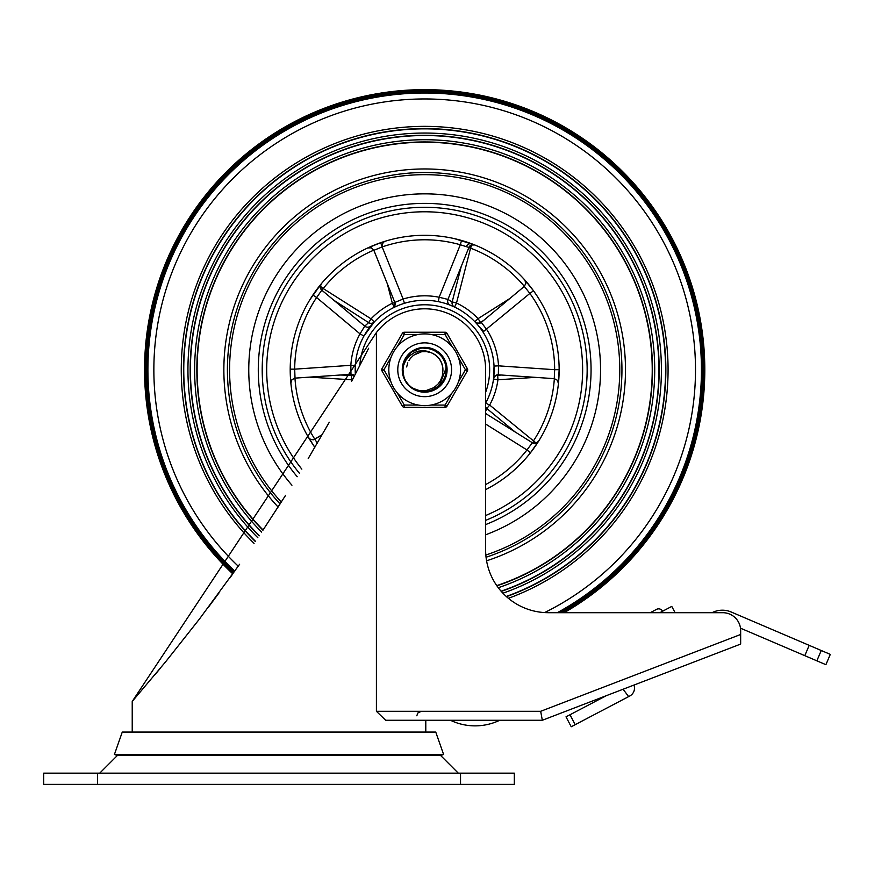 <?xml version="1.0" encoding="UTF-8"?>
<svg xmlns="http://www.w3.org/2000/svg" width="874" height="874" viewBox="0 0 874 874"><rect width="100%" height="100%" fill="white"/><g stroke="black" fill="none" stroke-linecap="round" stroke-linejoin="round"><path stroke-width="1.31" d="M97.484 784.36L97.484 773.151L43.7 773.151L43.7 784.36L514.316 784.36L514.316 773.151L460.532 773.151L460.532 784.36M458.293 773.151L440.365 755.223M97.484 773.151L460.532 773.151M425.791 732.073L425.791 720.263L450.449 720.263A57.039 57.039 0 0 0 499.753 720.263L542.328 720.263L740.66 644.072L740.66 634.469L540.667 711.305L542.328 720.263L385.663 720.263L376.41 711.305L376.41 332.535L132.225 701.44L132.225 732.073M740.66 634.469L740.66 630.624L740.66 634.469M376.41 332.535A60.951 60.951 0 0 1 485.627 369.768L485.627 549.943A62.753 62.753 0 0 0 548.38 612.696L722.732 612.696A17.928 17.928 0 0 1 740.66 630.624M239.618 564.254L199.501 618.956L165.765 661.629L132.225 701.44M155.08 674.575L160.565 667.976M165.765 661.629L199.501 618.956M208.362 607.266L219.003 592.933M229.534 578.446L232.801 573.868A280.128 280.128 0 0 1 424.677 89.64A280.128 280.128 0 0 0 232.801 573.868A280.128 280.128 0 0 1 424.677 89.64A280.128 280.128 0 0 1 564.167 612.696L650.223 612.696L656.538 609.364A4.479 4.479 0 0 1 662.59 611.243M368.631 348.278L351.774 381.042M329.301 422.218L308.216 458.533M285.623 495.296L262.899 530.267M659.826 612.696L671.767 606.403L675.089 612.696L712.07 612.696A22.407 22.407 0 0 1 731.167 611.997L809.193 645.351L804.79 655.664L825.897 664.688L830.3 654.375L809.193 645.351M114.418 754.481L443.599 754.481L441.479 755.223L116.537 755.223L114.418 754.481L122.262 732.073L435.755 732.073L443.599 754.481M571.225 726.753L575.19 724.677L569.99 714.757L566.013 716.833L571.225 726.753L566.013 716.833M804.79 655.664L740.486 628.177M569.99 714.757L606.228 695.715M633.967 685.063A8.969 8.969 0 0 1 629.706 696.043L575.19 724.677M623.096 689.236L628.635 696.611M557.284 612.696A276.763 276.763 0 0 0 424.677 93.005A276.763 276.763 0 0 0 234.767 571.104M485.627 520.38A162.477 162.477 0 0 0 424.677 207.291A162.477 162.477 0 0 1 485.627 520.38A162.477 162.477 0 0 0 424.677 207.291A162.477 162.477 0 0 1 485.627 520.38A162.477 162.477 0 0 0 424.677 207.291A162.477 162.477 0 0 0 299.367 473.184A162.477 162.477 0 0 1 424.677 207.291A162.477 162.477 0 0 0 299.367 473.184A162.477 162.477 0 0 1 424.677 207.291A162.477 162.477 0 0 0 299.367 473.184M496.76 585.613A227.568 227.568 0 0 0 424.677 142.2A227.568 227.568 0 0 0 263.074 529.994M496.902 585.831A227.819 227.819 0 0 0 424.677 141.949A227.819 227.819 0 0 0 262.932 530.212M498.278 587.721A230.048 230.048 0 0 0 424.677 139.72A230.048 230.048 0 0 0 261.676 532.102M501.097 591.195A234.243 234.243 0 0 0 424.677 135.525A234.243 234.243 0 0 0 259.283 535.653M501.272 591.403A234.494 234.494 0 0 0 424.677 135.273A234.494 234.494 0 0 0 259.141 535.871M502.911 593.195A236.723 236.723 0 0 0 424.677 133.045A236.723 236.723 0 0 0 257.874 537.75M506.264 596.461A240.929 240.929 0 0 0 424.677 128.849A240.929 240.929 0 0 0 255.481 541.29M506.472 596.658A241.18 241.18 0 0 0 424.677 128.587A241.18 241.18 0 0 0 255.339 541.498M508.406 598.319A243.409 243.409 0 0 0 424.677 126.359A243.409 243.409 0 0 0 254.061 543.377M564.167 612.696A280.128 280.128 0 0 0 424.677 89.64A280.128 280.128 0 0 1 564.167 612.696M454.709 238.711L474.713 244.96A4.479 4.479 -68.2 0 0 468.89 247.451L471.272 245.015L474.713 244.96M461.975 240.59L465.536 241.672M532.452 289.37L532.987 290.102M533.501 290.791L524.761 279.975L525.897 283.274L524.302 286.399L481.29 322.397L524.302 286.399L529.873 293.424L533.501 290.791L536.341 294.877M538.799 298.668L539.87 300.416M534.342 447.575L533.916 448.165M532.452 450.165L530.922 452.175M530.496 452.721L538.515 441.326A4.479 4.479 32.2 0 1 532.342 442.736L512.885 430.554L532.342 442.736L526.978 449.957L530.496 452.721L527.481 456.436M526.738 457.299L526.181 457.954M290.223 371.483L290.212 370.314M290.714 381.326L290.867 383.02L291.916 379.698L295.019 378.125L340.237 375.022L295.019 378.125L294.691 369.167L290.212 369.145L290.332 364.239M290.485 361.213L290.529 360.547M290.627 359.214L290.671 358.668M290.681 358.569L290.758 357.684M309.986 299.585L321.228 283.875A4.479 4.479 -140.3 0 0 321.796 290.179L320.212 287.142L321.217 283.875M313.132 294.68L314.225 293.085M316.454 289.971L316.803 289.502A134.465 134.465 0 0 1 319.709 285.732A134.465 134.465 0 0 0 316.803 289.502L316.803 289.502M382.55 246.807A4.479 4.468 73.1 0 1 385.489 241.148M485.627 489.626A134.465 134.465 0 0 0 424.677 235.303A134.465 134.465 0 0 0 314.837 447.335L308.62 437.677L310.751 439.546L313.558 439.775L322.244 434.607L314.869 439.218L317.295 443.14M380.693 242.699L367.801 247.921L371.352 247.823L373.886 250.303L382.156 246.938L380.693 242.699A134.465 134.465 0 0 0 376.639 244.185L376.639 244.185A134.465 134.465 0 0 1 380.693 242.699M371.341 246.337L373.864 245.277M375.591 244.589L376.639 244.185M290.212 369.145L290.627 380.365M558.431 383.555L559.131 369.691L554.651 369.702L554.269 378.639L557.404 380.245L558.42 383.588M461.253 266.395L452.175 301.912L447.947 299.421L439.163 297.247A73.951 73.951 0 0 0 403.122 299.028L382.156 246.938A129.975 129.975 0 0 1 460.303 244.764L461.538 240.459M445.795 303.584L450.438 305.255A4.479 4.479 -68.2 0 1 447.947 299.421L468.89 247.451L460.303 244.764L439.163 297.247L438.289 301.639M373.886 250.303L394.829 302.426L403.122 299.028L404.433 303.311M371.079 325.565A4.479 4.479 -140.5 0 1 364.742 326.144L333.944 300.339L368.653 322.626L364.742 326.144L360.022 333.868L363.934 336.042L374.301 321.927L371.046 318.846L323.205 288.529L322.036 290.376M374.301 321.927A4.479 4.479 -136.5 0 1 368.653 322.626L371.046 318.846A73.951 73.951 0 0 1 392.328 303.267L394.895 302.612M472.146 243.966A4.479 4.479 110.7 0 0 466.388 246.523A4.479 4.479 0 0 1 472.146 243.966M450.438 305.255L454.589 307.069L456.512 303.027L470.562 248.161L468.792 247.703M454.589 307.069A4.479 4.479 -64.5 0 1 452.175 301.912L456.512 303.027A73.951 73.951 0 0 1 478.089 318.628L480.492 322.408L483.726 320.354M536.265 443.151L489.669 405.055L486.807 408.497L515.026 431.887M501.501 375.033L497.667 375.274A4.479 4.479 7.8 0 0 493.515 379.141L497.951 379.753L535.511 377.371M493.57 378.715L495.187 375.809L498.322 374.815L554.269 378.661L498.322 374.815L498.519 365.845L494.05 366.086L493.57 378.715A4.479 4.479 -172.6 0 1 498.322 374.815L497.667 375.274L497.951 379.753A73.951 73.951 0 0 1 489.669 405.055L485.627 403.1A69.472 69.472 0 0 0 424.677 300.295A69.472 69.472 0 0 0 355.347 374.247L355.303 373.559M290.376 376.432L290.376 376.432A134.465 134.465 0 0 0 290.823 382.517A134.465 134.465 0 0 1 290.376 376.432L290.376 376.432M312.105 443.315L312.105 443.315A134.465 134.465 0 0 1 290.867 383.031A134.465 134.465 0 0 0 312.105 443.315M450.853 305.419L447.106 304.021M446.942 303.966L444.91 303.311M484.95 335.223L483.551 332.885M494.138 370.434L494.138 369.036M494.007 365.321L493.744 362.284M371.57 324.975L369.036 328.176M368.883 328.373L367.779 329.891M392.808 308.041L394.873 305.66L394.829 302.426A4.479 4.479 62.6 0 1 392.732 308.074L393.082 307.899M482.961 331.978L529.873 293.424A129.975 129.975 0 0 1 554.651 369.702L498.519 365.845A73.951 73.951 0 0 0 486.731 329.542L481.29 322.397A4.479 4.479 136.6 0 1 475.15 322.036L477.04 324.112M309.505 377.131L351.403 379.786L351.687 375.317L340.237 375.022L350.966 374.28L351.687 375.317A4.479 4.479 -7.8 0 1 354.254 376.333M485.627 406.989A4.479 4.479 -151.5 0 0 486.807 408.497L485.627 411.272M512.885 430.554L485.627 413.489M509.881 298.471L478.089 318.628L474.855 321.719A4.479 4.479 136.2 0 0 480.492 322.408L478.133 323.435L475.227 322.124M354.571 375.733A4.479 4.479 173 0 0 350.966 374.28L350.856 365.31L294.691 369.167A129.975 129.975 0 0 1 316.617 297.531L360.022 333.868A73.951 73.951 0 0 0 350.856 365.31L355.325 365.583M321.796 290.179L333.944 300.339L321.796 290.179L316.617 297.531L312.892 295.041M403.908 362.273L402.696 367.746M402.696 367.681L403.351 364.065M409.731 353.533L407.306 356.155M414.189 350.343L415.816 349.545M424.819 347.699L418.886 348.464L413.413 350.78M435.055 350.288L434.411 349.961M403.438 375.776L402.816 366.687M407.819 355.51L404.083 361.803L406.432 357.346M414.986 349.939L410.419 352.921L414.604 350.124M427.495 347.874L420.23 348.147L425.245 347.699L432.859 349.272M437.284 351.654L431.122 348.66L434.946 350.234M444.429 359.902L440.441 354.32L442.779 357.149M444.626 360.317L445.39 362.142M446.341 365.561L446.68 368.063M425.026 391.847L431.778 390.667L440.922 384.713L446.199 374.662L444.527 379.414M441.228 384.374L439.622 386.013M432.215 390.514L430.904 390.951M422.732 391.76L419.116 391.137M404.531 378.803L403.493 375.984L404.531 378.803M409.393 353.839L404.258 361.377M413.806 350.561L416.275 349.349M421.126 347.983L427.08 347.819M441.676 355.685L444.484 360.022M446.461 373.307L446.734 370.565M434.323 389.618L443.664 381.031L445.718 376.432M426.851 391.738L425.485 391.825M419.553 391.246L414.822 389.52M407.382 383.5L406.563 382.397M444.724 378.999L437.481 387.75L427.31 391.683L416.494 390.274L412.397 388.111L419.116 391.137L430.019 391.191L439.622 386.013L445.576 376.869L446.428 365.998L441.96 356.046L432.903 349.283L439.447 353.369M439.961 385.696L437.109 388.012M445.98 375.558L440.288 385.379L430.904 390.951L426.796 391.738M409.895 386.166L411.512 387.488M403.854 377.098L403.1 374.443M409.72 386.002L413.424 388.766M403.766 376.858L405.7 381.064M402.597 369.429L402.641 368.38M405.46 358.897L406.06 357.892M413.009 351.031L413.905 350.496M421.978 347.863L424.578 347.688M442.517 356.778L443.184 357.739M438.934 386.625L437.852 387.477M429.123 391.388L427.31 391.683M421.355 391.596L416.494 390.274M408.529 384.833L407.677 383.85M414.2 350.332L419.531 348.3M433.46 390.023L432.412 390.449M415.237 389.717L414.538 389.378M417.794 390.744L410.955 387.062M404.946 379.687L404.345 378.376M402.706 367.539L403.056 365.321M415.019 349.917L417.127 349.021M444.32 379.829L443.992 380.452M433.034 353.555L427.976 351.359L423.562 350.66L418.493 351.14L414.516 352.517L409.556 355.827L405.787 360.383L403.504 365.561L402.652 371.264L402.892 366.228M404.433 360.951L406.137 357.783M411.13 352.342L415.434 349.72M431.996 348.945L435.744 350.671M441.075 354.986L443.992 359.094M446.243 365.092L445.358 362.054M446.144 364.644L446.559 366.905M420.46 391.443L419.269 391.17M410.594 386.767L409.229 385.543M404.17 377.95L402.608 370.095M416.559 349.239L418.537 348.562M427.594 347.885L428.981 348.114M438.18 352.309L439.109 353.063M446.712 371.035L446.647 371.931M446.603 372.302L443.173 381.818L434.739 389.411M404.728 379.218L405.35 380.441M403.154 374.684L402.619 370.805M402.652 371.242L402.739 367.298M407.634 355.74L412.998 351.009L416.002 349.469M429.025 348.125L434.127 349.775L438.3 352.408M445.434 362.262L446.603 366.905L438.945 386.636L432.543 390.394M419.924 391.334L414.429 389.323M409.185 385.5L406.989 382.987M403.591 376.323L403.329 375.394M403.242 375.055L403.089 374.411M403.493 363.54L404.629 360.536M409.065 354.156L411.49 352.058M439.098 353.052L441.37 355.336M446.527 372.925L442.113 383.315L431.832 390.656M424.283 391.847L421.585 391.628M413.227 388.646L411.971 387.816M405.394 380.518L404.749 379.272M435.339 350.441L438.748 352.768M443.293 357.914L444.997 361.159M446.701 368.271L446.68 371.483M409.414 385.718L406.17 381.807M403.635 376.454L402.663 371.472M415.849 349.534L418.001 348.726M426.621 347.776L428.894 348.103M444.221 359.498L445.5 362.448M425.944 391.814L424.556 391.847M415.226 389.728L412.386 388.1L419.039 390.481L426.064 390.58L433.897 387.63L438.103 384.003L440.551 380.518L442.299 376.028L442.834 371.505A18.245 18.245 0 0 0 432.248 353.172L434.957 354.702M408.136 384.385L405.23 380.223M403.559 363.333L402.597 369.768L404.618 360.536L411.49 352.058L421.585 347.907L432.422 349.097L441.381 355.336L446.253 365.092L445.849 375.995L440.288 385.379L430.904 390.951L420.001 391.344L412.386 388.1A22.079 22.079 0 0 1 402.652 371.264L402.641 368.511M404.837 360.077L405.929 358.111M404.629 379.021L403.045 374.203M403.253 364.425L405.241 359.301M408.431 354.822L412.626 351.272M417.564 348.868L422.95 347.765M428.446 348.016L430.685 348.529L440.125 353.992L445.784 363.322L446.297 374.214L441.534 384.025L432.641 390.361L429.571 391.29M424.098 391.836L418.668 391.006M405.711 358.471L409.065 354.167M423.835 347.71L426.162 347.743L436.53 351.151L444.003 359.094L446.745 369.647L444.112 380.234L436.727 388.264L433.908 389.815M408.584 384.888L405.689 381.02M412.266 388.023L408.42 384.702M405.033 379.851L403.253 375.099M442.834 367.987L441.938 363.879M439.753 359.487L437.011 356.33M442.845 371.363L442.79 367.572M441.556 362.841L439.524 359.17M436.181 355.609L432.641 353.358M442.615 366.479L441.392 362.47M438.857 358.285L435.853 355.357M442.91 370.259L442.539 366.075M440.922 361.465L438.595 357.969M442.834 371.526L442.921 369.844M442.288 365.004L440.725 361.104M437.852 357.149L434.618 354.473M442.878 368.533L442.168 364.6M440.168 360.143L437.568 356.854M433.668 353.894L432.248 353.172M426.556 351.621L422.12 351.709M421.388 351.829L413.784 355.128M410.507 358.285L408.988 360.459M442.463 365.736L442.015 364.076M438.366 357.706L437.175 356.472M442.069 364.283L441.621 363.005M411.25 357.422L410.048 358.864M417.663 352.932L416.024 353.708M442.878 371.024L442.921 370.052M435.58 355.139L434.793 354.582M430.325 352.43L426.293 351.599M413.173 355.609L410.31 358.515M407.797 362.83L406.65 366.949M397.779 369.768A26.897 26.897 0 0 1 438.125 346.475A26.897 26.897 0 0 1 438.125 393.06A26.897 26.897 0 0 1 397.779 369.768A26.897 26.897 0 0 1 445.237 352.43A26.897 26.897 0 0 1 433.908 395.026A26.897 26.897 0 0 1 397.779 369.768A26.897 26.897 0 0 1 445.237 352.43A26.897 26.897 0 0 1 433.908 395.026A26.897 26.897 0 0 1 397.779 369.768M402.269 369.768A22.407 22.407 0 0 0 435.875 389.181A22.407 22.407 0 0 0 435.875 350.365A22.407 22.407 0 0 0 402.269 369.768M397.266 346.65L404.301 334.469L404.301 332.229A2.24 2.24 0 0 0 402.357 333.355L381.982 368.653L383.915 369.768L390.951 357.586M445.052 332.229L445.052 334.469L452.087 346.65A35.856 35.856 0 0 0 388.821 369.768A35.856 35.856 0 0 0 436.978 403.449A35.856 35.856 0 0 0 430.991 334.469L445.052 334.469L446.996 333.355A2.24 2.24 0 0 0 445.052 332.229L404.301 332.229A2.24 2.24 0 0 0 402.357 333.355L404.301 334.469L418.362 334.469M418.362 405.066L404.301 405.066L402.357 406.181L381.982 370.893A2.24 2.24 0 0 1 381.982 368.653M452.087 392.885L445.052 405.066L445.052 407.306L404.301 407.306A2.24 2.24 0 0 1 402.357 406.181M458.402 357.586L465.427 369.768L467.372 370.893L446.996 406.181A2.24 2.24 0 0 1 445.052 407.306M467.372 370.893A2.24 2.24 0 0 0 467.372 368.653L446.996 333.355M388.821 369.768A35.856 35.856 0 0 0 436.978 403.449A35.856 35.856 0 0 0 452.087 346.65A35.856 35.856 0 0 0 390.951 381.949L383.915 369.768L381.982 370.893M540.667 711.305L376.41 711.305M816.851 660.82L821.254 650.518M485.627 524.597A166.399 166.399 0 0 0 424.677 203.369A166.399 166.399 0 0 0 297.204 476.712M485.627 534.79A175.925 175.925 0 0 0 424.677 193.853A175.925 175.925 0 0 0 291.938 485.223M485.835 555.023A195.088 195.088 0 0 0 424.677 174.68A195.088 195.088 0 0 0 281.308 502.08M486.053 557.241A197.262 197.262 0 0 0 424.677 172.506A197.262 197.262 0 0 0 280.095 503.97M486.578 560.802A200.812 200.812 0 0 0 424.677 168.955A200.812 200.812 0 0 0 278.118 507.051M544.589 612.587A270.809 270.809 0 0 0 424.677 98.959A270.809 270.809 0 0 0 238.252 566.199M559.338 612.696A277.757 277.757 0 0 0 424.677 92.021A277.757 277.757 0 0 0 234.199 571.924M561.906 612.696A279.003 279.003 0 0 0 424.677 90.765A279.003 279.003 0 0 0 233.456 572.951M373.788 250.161A129.975 129.975 0 0 0 323.205 288.529L320.234 286.148M387.346 283.853L392.328 303.267L394.119 306.949M524.356 286.355A129.975 129.975 0 0 0 470.562 248.161L471.818 244.818M301.836 469.13A157.997 157.997 0 0 1 424.677 211.781A157.997 157.997 0 0 1 485.627 515.529M485.627 403.1A69.472 69.472 0 0 0 424.677 300.295A69.472 69.472 0 0 0 355.347 374.247M359.815 365.638A64.993 64.993 0 0 1 424.677 304.775A64.993 64.993 0 0 1 485.627 392.306M351.632 381.326A73.951 73.951 0 0 1 351.403 379.786L352.517 379.633M554.345 378.661A129.975 129.975 0 0 1 533.282 441.184M485.627 424.054L526.978 449.957A129.975 129.975 0 0 1 485.627 484.567M314.826 439.24A129.975 129.975 0 0 1 294.964 378.136M404.301 407.306L404.301 405.066L397.266 392.885M446.996 406.181L445.052 405.066L430.991 405.066M467.372 368.653L465.427 369.768L458.402 381.949M117.651 755.223L99.723 773.151M416.832 715.784L417.794 713.009L421.312 711.305M483.726 331.486L475.15 322.036M394.829 302.426L373.853 250.314M460.314 268.744L468.89 247.451M532.342 442.736L535.718 443.315L538.515 441.326"/></g></svg>
